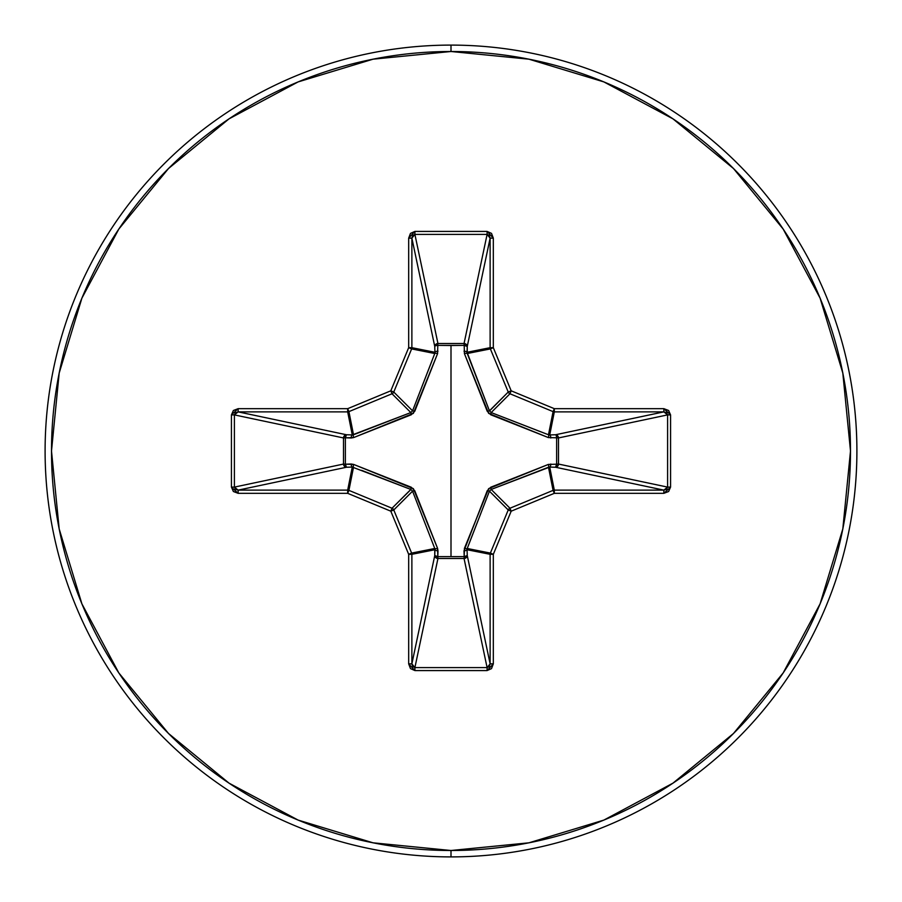 <?xml version="1.0" encoding="UTF-8"?>
<svg xmlns="http://www.w3.org/2000/svg" width="902" height="902" viewBox="0 0 902 902"><rect width="100%" height="100%" fill="white"/><g stroke="black" fill="none" stroke-linecap="round" stroke-linejoin="round"><path stroke-width="1.35" d="M467.236 548.484L467.067 549.724L490.124 554.313A3.202 3.191 -78.8 0 1 490.372 553.084L508.232 509.968L489.436 491.173L467.236 548.484A3.202 0.97 20.9 0 1 464.429 548.348A3.202 0.97 -159.1 0 0 467.236 548.484L490.372 553.084L467.236 548.484L467.067 549.724L467.247 555.542L490.124 663.861L490.124 554.313L467.067 549.724A3.202 1.094 -1.8 0 1 464.011 550.806L487.227 490.756L490.756 487.227L548.348 464.429L556.624 464.192L556.624 437.808L548.348 437.571L490.756 414.773L487.227 411.244L464.429 353.652L464.192 345.376L437.808 345.376L437.853 343.504L464.056 343.504L487.103 234.396L414.897 234.396L437.944 343.504A3.202 2.954 -11.9 0 0 434.753 346.458L411.876 238.139L411.876 347.687L434.933 352.276L434.753 346.458L411.876 238.139L412.71 235.445L414.897 234.396L437.944 343.504L464.056 343.504L487.103 234.396L489.29 235.445L490.124 238.139L467.247 346.458L464.192 345.376L464.147 343.504L466.311 344.429L467.247 346.458L467.067 352.276L490.124 347.687L490.124 238.139L467.247 346.458A3.202 2.954 11.9 0 0 464.056 343.504A3.202 2.954 -168.1 0 1 464.147 343.504L464.429 353.652L488.636 413.364L548.348 437.571L558.496 437.853L556.624 437.808L556.624 464.192L558.496 464.147L557.571 466.311L555.542 467.247L556.624 464.192L548.348 464.429L488.636 488.636L464.429 548.348L464.192 556.624L437.808 556.624L437.571 548.348L413.364 488.636L353.652 464.429L345.376 464.192L345.376 437.808L353.652 437.571L413.364 413.364L437.571 353.652L437.808 345.376L451 345.511L451 556.489L451 345.511L464.192 345.376A3.202 1.094 -178.2 0 1 467.247 346.458L467.236 353.516L489.436 410.827L508.232 392.032L490.372 348.916L467.236 353.516L490.372 348.916A3.202 3.191 -101.2 0 1 490.124 347.687L467.067 352.276L489.436 410.827L491.173 412.564L540.456 431.697M451 856.9A405.9 405.9 0 0 0 856.9 451A405.9 405.9 0 0 0 451 45.1L451 51.504A399.496 399.496 0 0 1 850.496 451A399.496 399.496 0 0 1 451 850.496L451 856.9A405.9 405.9 0 0 1 45.1 451A405.9 405.9 0 0 1 451 45.1A405.9 405.9 0 0 1 856.9 451A405.9 405.9 0 0 1 451 856.9L451 850.496A399.496 399.496 0 0 1 51.504 451A399.496 399.496 0 0 1 451 51.504L451 45.1A405.9 405.9 0 0 0 45.1 451A405.9 405.9 0 0 0 451 856.9M451 850.496L373.067 842.818L298.122 820.087L229.052 783.161L168.516 733.484L118.838 672.948L81.913 603.878L59.182 528.933L51.504 451L59.182 373.067L81.913 298.122L118.838 229.052L168.516 168.516L229.052 118.838L298.122 81.913L373.067 59.182L451 51.504L528.933 59.182L603.878 81.913L672.948 118.838L733.484 168.516L783.161 229.052L820.087 298.122L842.818 373.067L850.496 451L842.818 528.933L820.087 603.878L783.161 672.948L733.484 733.484L672.948 783.161L603.878 820.087L528.933 842.818L451 850.496M491.06 412.518L490.756 414.773L491.173 412.564L509.968 393.768L553.084 411.628L509.968 393.768L491.173 412.564L548.484 434.764A3.202 0.97 -69.1 0 1 548.348 437.571A3.202 0.97 110.9 0 0 548.484 434.764L549.724 434.933L554.313 411.876L549.724 434.933L555.542 434.753L663.861 411.876L554.313 411.876A3.202 3.191 -168.8 0 1 553.084 411.628L548.484 434.764L554.313 408.674L511.186 390.814L493.326 347.687L493.326 238.139L491.511 233.381L487.103 231.431L414.897 231.431L410.489 233.381L408.674 238.139L408.674 347.687L390.814 390.814L347.687 408.674L238.139 408.674L233.381 410.489L231.431 414.897L231.431 487.103L233.381 491.511L238.139 493.326L347.687 493.326L390.814 511.186L408.674 554.313L408.674 663.861L410.489 668.619L414.897 670.569L487.103 670.569L491.511 668.619L493.326 663.861L493.326 554.313L511.186 511.186L554.313 493.326L663.861 493.326L668.619 491.511L670.569 487.103L670.569 414.897L668.619 410.489L663.861 408.674L554.313 408.674L511.186 390.814L493.326 347.687L493.326 238.139L487.103 231.431L414.897 231.431L408.674 238.139L408.674 347.687L390.814 390.814L347.687 408.674L238.139 408.674L231.431 414.897L231.431 487.103L238.139 493.326L238.139 490.124L347.687 490.124L352.276 467.067L346.458 467.247L238.139 490.124L235.445 489.29L234.396 487.103L343.504 464.056L343.504 437.944L234.396 414.897L234.396 487.103L343.504 464.056A3.202 2.954 -101.9 0 0 346.458 467.247L238.139 490.124L234.396 487.103L231.431 487.103L234.396 487.103L234.396 414.897L235.445 412.71L238.139 411.876L346.458 434.753L352.276 434.933L347.687 411.876L238.139 411.876L346.458 434.753A3.202 2.954 -78.1 0 0 343.504 437.944L234.396 414.897L231.431 414.897L234.396 414.897L238.139 411.876L238.139 408.674L238.139 411.876L347.687 411.876L352.276 434.933L410.827 412.564L392.032 393.768L348.916 411.628L353.516 434.764L348.916 411.628A3.202 3.191 168.7 0 1 347.687 411.876L347.687 408.674L347.687 411.876A3.202 3.191 -11.2 0 0 348.916 411.628L347.687 408.674L348.916 411.628L392.032 393.768L410.827 412.564L412.564 410.827L431.697 361.544M410.94 489.482L392.032 508.232A3.202 3.191 45 0 1 393.768 509.968L412.564 491.173L393.768 509.968L411.628 553.084L434.764 548.484L412.564 491.173L410.827 489.436L352.276 467.067L347.687 490.124A3.202 3.191 11.2 0 1 348.916 490.372L353.516 467.236L348.916 490.372L392.032 508.232L410.827 489.436L361.544 470.303M434.933 549.724L411.876 554.313L411.876 663.861L434.753 555.542L434.933 549.724L434.764 548.484L411.628 553.084A3.202 3.191 78.7 0 1 411.876 554.313L434.933 549.724A3.202 1.094 -178.2 0 0 437.989 550.806L437.808 556.624L464.192 556.624L464.011 550.806A3.202 1.094 178.2 0 0 467.067 549.724L467.247 555.542L490.124 663.861L489.29 666.555L487.103 667.604L464.056 558.496L437.944 558.496L414.897 667.604L487.103 667.604L464.056 558.496A3.202 2.954 168.1 0 0 467.247 555.542A3.202 1.094 -1.8 0 1 464.192 556.624L467.247 555.542L466.278 557.594L464.056 558.496L464.192 556.624L464.056 558.496L437.944 558.496L414.897 667.604L412.71 666.555L411.876 663.861L434.753 555.542A3.202 2.954 -168.1 0 0 437.944 558.496L437.808 556.624L437.944 558.496L435.722 557.594L434.753 555.542L437.808 556.624A3.202 1.094 1.8 0 1 434.753 555.542L434.764 548.484A3.202 0.97 159.1 0 0 437.571 548.348L437.989 550.806A3.202 1.094 1.8 0 1 434.933 549.724M489.482 491.06L487.227 490.756L489.436 491.173L508.232 509.968A3.202 3.191 -45 0 1 509.968 508.232L491.173 489.436L509.968 508.232L553.084 490.372L548.484 467.236L491.173 489.436L489.436 491.173L470.303 540.456M548.484 434.764L549.724 434.933A3.202 1.094 -91.8 0 1 550.806 437.989A3.202 1.094 88.2 0 0 549.724 434.933L555.542 434.753A3.202 1.094 -91.8 0 1 556.624 437.808A3.202 1.094 88.2 0 0 555.542 434.753L557.571 435.689L558.496 437.853L556.624 437.808L558.496 437.944A3.202 2.954 78.1 0 0 555.542 434.753L663.861 411.876L666.555 412.71L667.604 414.897L558.496 437.944L558.496 464.056L556.624 464.192L558.496 464.056A3.202 2.954 -78.1 0 1 558.496 464.147L556.624 464.192A3.202 1.094 -88.2 0 1 555.542 467.247A3.202 2.954 101.9 0 0 558.496 464.056L667.604 487.103L667.604 414.897L558.496 437.944L558.496 464.056L667.604 487.103L666.555 489.29L663.861 490.124L555.542 467.247L549.724 467.067A3.202 1.094 91.8 0 0 550.806 464.011A3.202 1.094 -88.2 0 1 549.724 467.067L554.313 490.124L663.861 490.124L555.542 467.247L549.724 467.067L548.484 467.236L553.084 490.372A3.202 3.191 -11.2 0 1 554.313 490.124L549.724 467.067L491.026 489.493M412.518 410.94L434.764 353.516L411.628 348.916L393.768 392.032L412.564 410.827L393.768 392.032A3.202 3.191 135 0 1 392.032 393.768L390.814 390.814L392.032 393.768A3.202 3.191 -45 0 0 393.768 392.032L390.814 390.814L393.768 392.032L411.628 348.916L434.764 353.516L434.933 352.276L411.876 347.687A3.202 3.191 101.2 0 1 411.628 348.916L408.674 347.687L411.628 348.916A3.202 3.191 -78.8 0 0 411.876 347.687L408.674 347.687L411.876 347.687L411.876 238.139L408.674 238.139L411.876 238.139L414.897 234.396L414.897 231.431L414.897 234.396L487.103 234.396L487.103 231.431L487.103 234.396L490.124 238.139L493.326 238.139L490.124 238.139L490.124 347.687L493.326 347.687L490.124 347.687A3.202 3.191 78.7 0 0 490.372 348.916L493.326 347.687L490.372 348.916L508.232 392.032L489.493 410.974M509.968 393.768A3.202 3.191 -135 0 1 508.232 392.032L511.186 390.814L508.232 392.032A3.202 3.191 45 0 0 509.968 393.768L511.186 390.814L509.968 393.768M490.756 487.227L491.173 489.436L490.756 487.227M548.348 464.429A3.202 0.97 -110.9 0 1 548.484 467.236A3.202 0.97 69.1 0 0 548.348 464.429M353.516 467.236L352.276 467.067A3.202 1.094 88.2 0 1 351.194 464.011L353.652 464.429A3.202 0.97 -69.1 0 0 353.516 467.236A3.202 0.97 110.9 0 1 353.652 464.429L411.244 487.227L410.827 489.436L411.244 487.227L414.773 490.756L437.571 548.348A3.202 0.97 -20.9 0 1 434.764 548.484L412.564 491.173L414.773 490.756L412.507 491.026M352.276 467.067L346.458 467.247A3.202 1.094 88.2 0 1 345.376 464.192L351.194 464.011A3.202 1.094 -91.8 0 0 352.276 467.067M487.227 411.244L489.436 410.827L487.227 411.244M343.504 464.056L345.376 464.192L346.458 467.247L344.406 466.278L343.504 464.056L343.504 437.944L345.376 437.808L345.376 464.192L343.504 464.056M464.429 353.652A3.202 0.97 159.1 0 1 467.236 353.516A3.202 0.97 -20.9 0 0 464.429 353.652M464.011 351.194A3.202 1.094 -178.2 0 1 467.067 352.276A3.202 1.094 1.8 0 0 464.011 351.194M346.458 434.753L345.376 437.808L343.504 437.944L344.406 435.722L346.458 434.753L352.276 434.933A3.202 1.094 -88.2 0 0 351.194 437.989L345.376 437.808A3.202 1.094 91.8 0 1 346.458 434.753M464.192 345.376L464.056 343.504L464.192 345.376M352.276 434.933L353.516 434.764A3.202 0.97 -110.9 0 0 353.652 437.571L351.194 437.989A3.202 1.094 91.8 0 1 352.276 434.933M434.764 353.516L434.933 352.276A3.202 1.094 178.2 0 1 437.989 351.194A3.202 1.094 -1.8 0 0 434.933 352.276L434.753 346.458A3.202 1.094 178.2 0 1 437.808 345.376A3.202 1.094 -1.8 0 0 434.753 346.458L435.689 344.429L437.853 343.504L437.571 353.652A3.202 0.97 20.9 0 0 434.764 353.516A3.202 0.97 -159.1 0 1 437.571 353.652L414.773 411.244L412.564 410.827L414.773 411.244L411.244 414.773L353.652 437.571A3.202 0.97 69.1 0 1 353.516 434.764L410.827 412.564L411.244 414.773L410.974 412.507M238.139 490.124L238.139 493.326L347.687 493.326L347.687 490.124L238.139 490.124M348.916 490.372L347.687 490.124L347.687 493.326L348.916 490.372L347.687 493.326L390.814 511.186L392.032 508.232L348.916 490.372M393.768 509.968L392.032 508.232L390.814 511.186L393.768 509.968L390.814 511.186L408.674 554.313L411.628 553.084L393.768 509.968M411.876 554.313L411.628 553.084L408.674 554.313L411.876 554.313L408.674 554.313L408.674 663.861L411.876 663.861L411.876 554.313M411.876 663.861L408.674 663.861L414.897 670.569L414.897 667.604L411.876 663.861M414.897 667.604L414.897 670.569L487.103 670.569L487.103 667.604L414.897 667.604M487.103 667.604L487.103 670.569L493.326 663.861L490.124 663.861L487.103 667.604M490.124 663.861L493.326 663.861L493.326 554.313L490.124 554.313L490.124 663.861M490.372 553.084L490.124 554.313L493.326 554.313L490.372 553.084L493.326 554.313L511.186 511.186L508.232 509.968L490.372 553.084M509.968 508.232L508.232 509.968L511.186 511.186L509.968 508.232L511.186 511.186L554.313 493.326L553.084 490.372L509.968 508.232M554.313 490.124L553.084 490.372L554.313 493.326L554.313 490.124L554.313 493.326L663.861 493.326L663.861 490.124L554.313 490.124M554.313 408.674L553.084 411.628A3.202 3.191 11.2 0 0 554.313 411.876L554.313 408.674L554.313 411.876L663.861 411.876L663.861 408.674L554.313 408.674M663.861 490.124L663.861 493.326L670.569 487.103L667.604 487.103L663.861 490.124M667.604 487.103L670.569 487.103L670.569 414.897L667.604 414.897L667.604 487.103M663.861 408.674L663.861 411.876L667.604 414.897L670.569 414.897L663.861 408.674"/></g></svg>
